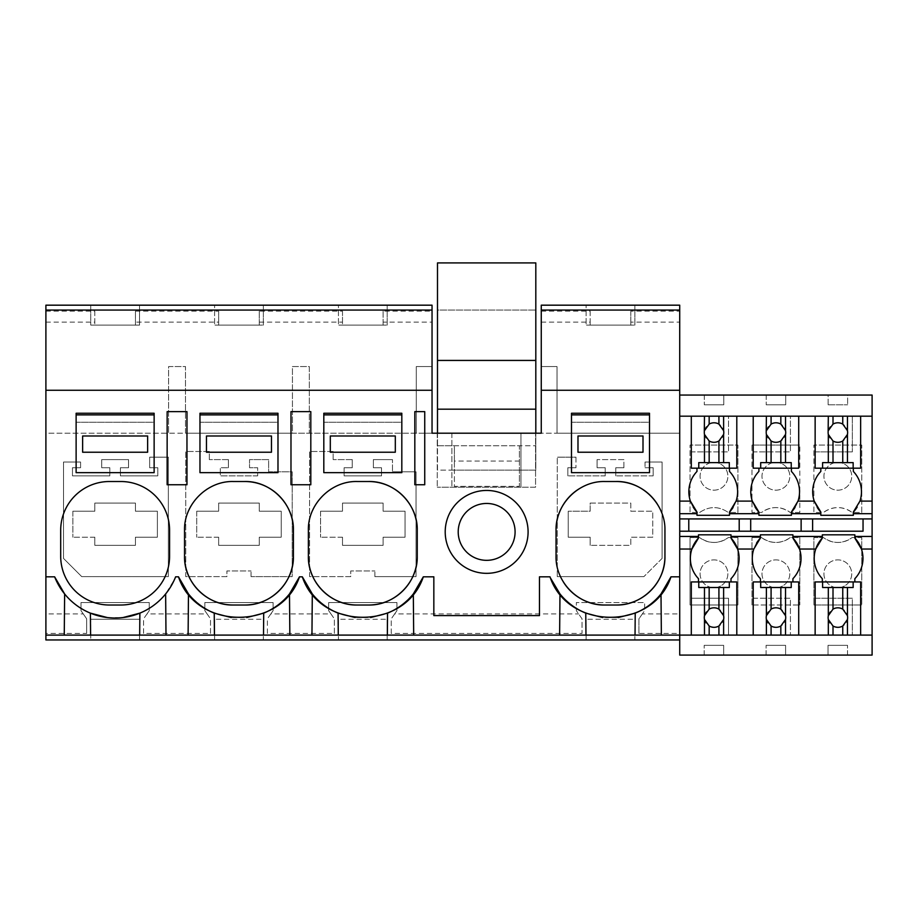 <?xml version="1.0" encoding="UTF-8"?>
<svg xmlns="http://www.w3.org/2000/svg" width="918" height="918" viewBox="0 0 918 918"><rect width="100%" height="100%" fill="white"/><g stroke="black" fill="none" stroke-linecap="round" stroke-linejoin="round"><path stroke-width="0.69" stroke-dasharray="4.59 3.44" d="M177.048 411.631L167.145 411.631L167.145 484.761L186.962 484.761L186.962 411.631L177.048 411.631M45.9 310.054L432.045 310.054M135.439 311.156L218.656 311.156L218.656 325.121L259.278 325.121L259.278 311.156L342.494 311.156L342.494 325.121L383.116 325.121L383.116 311.156L432.045 311.156L432.045 305.178L45.9 305.178L45.9 433.204L168.591 433.204L168.591 366.569L185.493 366.569L185.493 433.204L168.591 433.204L168.591 366.569L185.493 366.569L185.493 433.204L292.44 433.204L292.44 366.569L309.332 366.569L309.332 433.204L292.44 433.204L292.44 366.569L309.332 366.569L309.332 433.204L416.279 433.204L416.279 366.569L432.045 366.569L432.045 322.126L383.116 322.126L383.116 325.121L342.494 325.121L342.494 322.126L259.278 322.126L259.278 325.121L218.656 325.121L218.656 322.126L135.439 322.126L135.439 325.121L94.806 325.121L135.439 325.121L135.439 311.156L135.439 322.126M210.52 633.397L210.52 618.835L207.101 613.913L146.995 613.913L143.564 618.835L143.564 633.397L210.52 633.397L210.52 618.835L204.84 610.665L204.84 602.541L273.094 602.541L273.094 610.665L267.402 618.835L267.402 633.397L334.37 633.397L334.37 618.835L328.678 610.665L328.678 602.541L396.932 602.541L396.932 610.665L391.252 618.835L391.252 633.397L582.046 633.397L582.046 618.835L576.355 610.665L576.355 602.541L644.62 602.541L644.62 610.665L638.928 618.835L638.928 633.397L679.722 633.397L679.722 639.961L679.722 635.095L815.138 635.095L815.138 581.943L860.636 581.943L860.636 635.095L872.1 635.095M45.9 635.095L679.722 635.095L679.722 531.201L801.127 531.201L801.127 518.934L872.1 518.934M139.674 635.095L139.869 613.132A65.006 65.006 0 0 0 165.642 593.946L174.741 578.971M143.564 633.397L143.564 618.835L149.255 610.665L149.255 602.541L149.255 610.665L146.995 613.913M165.642 593.946L165.997 635.095M64.26 635.095L64.627 593.946A65.006 65.006 0 0 0 90.4 613.132L90.595 635.095M86.682 633.397L86.682 618.835L81.002 610.665L81.002 602.541L149.255 602.541L81.002 602.541L81.002 610.665L86.682 618.835L86.682 633.397L45.9 633.397L45.9 613.913L83.251 613.913M80.589 462.041L63.526 462.041L63.526 558.419L81.725 576.619L168.35 576.619L168.35 457.175L149.657 457.175L149.657 467.732L157.793 467.732L157.793 475.857L120.407 475.857L120.407 467.732L128.531 467.732L128.531 459.608L101.714 459.608L101.714 467.732L109.839 467.732L109.839 475.857L72.465 475.857L72.465 467.732L80.589 467.732L80.589 462.041L80.589 467.732L72.465 467.732L72.465 475.857L109.839 475.857L109.839 467.732L101.714 467.732L101.714 459.608L128.531 459.608L128.531 467.732L120.407 467.732L120.407 475.857L157.793 475.857L157.793 467.732L149.657 467.732L149.657 457.175L168.35 457.175L168.35 576.619L81.725 576.619L63.526 558.419L63.526 462.041L80.589 462.041M72.866 511.211L94.806 511.211L94.806 503.087L135.439 503.087L135.439 511.211L157.38 511.211L157.38 537.214L135.439 537.214L135.439 545.338L94.806 545.338L135.439 545.338L135.439 537.214L157.38 537.214L157.38 511.211L135.439 511.211L135.439 503.087L94.806 503.087L94.806 511.211L72.866 511.211L72.866 537.214L72.866 511.211M94.806 537.214L72.866 537.214L94.806 537.214L94.806 545.338L94.806 537.214M139.513 619.271L90.756 619.271L139.513 619.271L139.513 639.961L90.756 639.961L90.756 619.271L90.756 639.961L139.513 639.961L139.513 619.271M90.756 325.121L139.513 325.121L90.756 325.121L90.756 305.178L90.756 325.121M76.125 413.261L76.125 472.655L76.125 413.261L154.132 413.261L154.132 472.655L76.125 472.655L76.125 413.261L154.132 413.261L154.132 472.655L154.132 413.261L76.125 413.261M120.82 481.514L109.449 481.514A48.757 48.757 0 0 0 60.691 530.26L60.691 556.274A48.757 48.757 0 0 0 109.449 605.019L120.82 605.019A48.757 48.757 0 0 0 169.578 556.274L169.578 530.26A48.757 48.757 0 0 0 120.82 481.514M94.806 311.156L94.806 325.121L94.806 311.156L45.9 311.156M45.9 322.126L94.806 322.126M139.513 305.178L139.513 325.121L139.513 305.178L90.756 305.178L139.513 305.178M154.132 472.655L76.125 472.655L154.132 472.655M107.372 617.562L123.001 617.55M541.264 322.126L590.171 322.126L590.171 325.121L630.804 325.121L630.804 311.156L679.722 311.156L679.722 305.178L541.264 305.178L541.264 366.569L557.019 366.569L557.019 433.204L541.264 433.204L541.264 366.569L557.019 366.569L557.019 433.204L679.722 433.204L520.942 433.204L520.942 487.194L520.942 433.204L535.573 433.204L45.9 433.204L45.9 613.913M45.9 633.397L45.9 639.961L679.722 639.961M263.351 639.961L214.594 639.961L263.351 639.961L263.351 619.271L214.594 619.271L263.351 619.271L263.351 639.961M338.432 639.961L387.189 639.961L338.432 639.961L338.432 619.271L387.189 619.271L338.432 619.271L338.432 639.961M634.866 639.961L586.12 639.961L634.866 639.961L634.866 619.271L586.12 619.271L634.866 619.271L634.866 639.961M541.264 311.156L590.171 311.156L590.171 325.121L630.804 325.121L630.804 322.126L679.722 322.126L679.722 613.913L642.359 613.913L644.62 610.665L644.62 602.541L576.355 602.541L576.355 610.665L582.046 618.835L582.046 633.397M207.101 613.913L204.84 610.665L204.84 602.541L273.094 602.541L273.094 610.665L270.833 613.913L330.939 613.913L328.678 610.665L328.678 602.541L396.932 602.541L396.932 610.665L394.671 613.913L578.615 613.913M451.874 433.204L451.874 487.194L451.874 433.204M520.942 487.194L437.243 487.194L535.573 487.194L535.573 433.204L535.573 487.194L520.942 487.194M392.468 459.608L373.374 459.608L373.374 467.732L381.498 467.732L381.498 475.857L344.124 475.857L344.124 467.732L352.248 467.732L344.124 467.732L344.124 475.857L381.498 475.857L381.498 467.732L373.374 467.732L373.374 459.608L392.468 459.608L392.468 471.795L392.468 459.608M352.248 459.608L352.248 467.732L352.248 459.608L333.154 459.608L352.248 459.608M333.154 459.608L333.154 451.484L309.584 451.484L309.584 576.619L350.745 576.619L350.745 570.939L374.877 570.939L350.745 570.939L350.745 576.619L309.584 576.619L309.584 451.484L333.154 451.484L333.154 459.608M374.877 576.619L374.877 570.939L374.877 576.619L416.038 576.619L416.038 471.795L392.468 471.795L416.038 471.795L416.038 576.619L374.877 576.619M257.66 475.857L220.286 475.857L220.286 467.732L228.41 467.732L220.286 467.732L220.286 475.857L257.66 475.857L257.66 467.732L257.66 475.857M228.41 459.608L228.41 467.732L228.41 459.608L209.315 459.608L228.41 459.608M209.315 459.608L209.315 451.484L185.746 451.484L185.746 576.619L226.907 576.619L226.907 570.939L251.039 570.939L226.907 570.939L226.907 576.619L185.746 576.619L185.746 451.484L209.315 451.484L209.315 459.608M251.039 576.619L251.039 570.939L251.039 576.619L292.199 576.619L292.199 471.795L268.63 471.795L268.63 459.608L249.535 459.608L249.535 467.732L257.66 467.732L249.535 467.732L249.535 459.608L268.63 459.608L268.63 471.795L292.199 471.795L292.199 576.619L251.039 576.619M653.157 475.857L653.157 467.732L645.033 467.732L653.157 467.732L653.157 475.857L615.783 475.857L653.157 475.857M615.783 467.732L615.783 475.857L615.783 467.732L623.907 467.732L615.783 467.732M623.907 467.732L623.907 459.608L597.09 459.608L623.907 459.608L623.907 467.732M597.09 459.608L597.09 467.732L605.214 467.732L597.09 467.732L597.09 459.608M605.214 475.857L605.214 467.732L605.214 475.857L567.84 475.857L605.214 475.857M567.84 467.732L567.84 475.857L567.84 467.732L575.965 467.732L567.84 467.732M575.965 457.175L575.965 467.732L575.965 457.175L557.272 457.175L575.965 457.175M557.272 576.619L557.272 457.175L557.272 576.619L643.897 576.619L557.272 576.619M662.096 558.419L643.897 576.619L662.096 558.419L662.096 462.041L645.033 462.041L662.096 462.041L662.096 558.419M645.033 462.041L645.033 467.732L645.033 462.041M486.655 503.454A28.447 28.447 0 0 0 458.208 531.889A28.447 28.447 0 0 0 486.655 560.336A28.447 28.447 0 0 0 515.09 531.889A28.447 28.447 0 0 0 486.655 503.454M424.736 433.204L416.279 433.204L416.279 366.569L432.045 366.569L432.045 433.204L424.736 433.204M218.656 311.156L218.656 322.126M338.432 305.178L387.189 305.178L387.189 325.121L338.432 325.121L387.189 325.121L387.189 305.178L338.432 305.178L338.432 325.121L338.432 305.178M214.594 305.178L263.351 305.178L263.351 325.121L214.594 325.121L263.351 325.121L263.351 305.178L214.594 305.178L214.594 325.121L214.594 305.178M649.496 472.655L649.496 413.261L649.496 472.655L571.489 472.655L571.489 413.261L571.489 472.655L571.489 413.261L649.496 413.261L649.496 472.655L571.489 472.655L649.496 472.655M323.813 413.261L323.813 472.655L323.813 413.261L401.82 413.261L401.82 472.655L401.82 413.261L401.82 472.655L323.813 472.655L323.813 413.261L401.82 413.261L323.813 413.261M277.982 472.655L277.982 413.261L277.982 472.655L199.963 472.655L199.963 413.261L199.963 472.655L199.963 413.261L277.982 413.261L277.982 472.655L199.963 472.655L277.982 472.655M290.983 411.631L310.812 411.631L310.812 484.761L290.983 484.761L290.983 411.631M267.402 633.397L267.402 618.835L270.833 613.913M330.939 613.913L334.37 618.835L334.37 633.397M289.847 635.095L289.48 593.946L290.088 593.177M214.238 613.132L214.433 635.095M259.278 311.156L259.278 322.126M196.716 511.211L218.656 511.211L218.656 503.087L259.278 503.087L259.278 511.211L281.218 511.211L281.218 537.214L259.278 537.214L259.278 545.338L218.656 545.338L259.278 545.338L259.278 537.214L281.218 537.214L281.218 511.211L259.278 511.211L259.278 503.087L218.656 503.087L218.656 511.211L196.716 511.211L196.716 537.214L196.716 511.211M218.656 537.214L196.716 537.214L218.656 537.214L218.656 545.338L218.656 537.214M199.963 413.261L277.982 413.261L199.963 413.261M244.658 481.514L233.287 481.514A48.757 48.757 0 0 0 207.457 488.915M206.848 489.294A48.757 48.757 0 0 0 189.326 509.18M188.959 509.96A48.757 48.757 0 0 0 184.529 530.26L184.529 556.274M233.287 605.019L244.658 605.019M293.416 530.26L293.416 556.274M214.594 639.961L214.594 619.271L214.594 639.961M196.452 602.185A65.006 65.006 0 0 0 197.129 602.77M231.256 617.562L246.747 617.562M188.11 635.095L188.465 593.946M263.512 635.095L263.707 613.132M342.494 311.156L342.494 322.126M414.821 411.631L424.736 411.631L424.736 484.761L414.821 484.761L414.821 411.631M391.252 633.397L391.252 618.835L394.671 613.913M550.513 578.076L549.997 576.814M539.474 576.814L539.474 615.588L433.835 615.588L433.835 576.814M413.685 635.095L413.318 593.946L413.926 593.177M338.076 613.132L338.272 635.095M383.116 311.156L383.116 322.126M320.554 511.211L342.494 511.211L342.494 503.087L383.116 503.087L383.116 511.211L405.056 511.211L405.056 537.214L383.116 537.214L383.116 545.338L342.494 545.338L383.116 545.338L383.116 537.214L405.056 537.214L405.056 511.211L383.116 511.211L383.116 503.087L342.494 503.087L342.494 511.211L320.554 511.211L320.554 537.214L320.554 511.211M342.494 537.214L320.554 537.214L342.494 537.214L342.494 545.338L342.494 537.214M401.82 472.655L323.813 472.655L401.82 472.655M368.497 481.514L357.125 481.514A48.757 48.757 0 0 0 331.295 488.915M330.687 489.294A48.757 48.757 0 0 0 313.164 509.18M312.797 509.96A48.757 48.757 0 0 0 308.368 530.26L308.368 556.274M357.125 605.019L368.497 605.019M417.254 530.26L417.254 556.274M387.189 639.961L387.189 619.271L387.189 639.961M320.29 602.185A65.006 65.006 0 0 0 320.979 602.77M355.094 617.562L370.585 617.562M311.948 635.095L312.304 593.946M387.35 635.095L387.545 613.132M432.045 311.156L432.045 322.126M590.171 311.156L590.171 322.126M586.12 305.178L634.866 305.178L634.866 325.121L586.12 325.121L634.866 325.121L634.866 305.178L586.12 305.178L586.12 325.121L586.12 305.178M541.264 310.054L679.722 310.054M679.722 633.397L679.722 613.913M638.928 633.397L638.928 618.835L642.359 613.913M630.804 311.156L630.804 322.126M679.722 311.156L679.722 322.126M618.147 617.573L602.667 617.55M559.624 635.095L559.98 593.946M585.764 613.132L585.948 635.095M635.038 635.095L635.222 613.132M661.006 593.946L661.362 635.095M590.171 503.087L630.804 503.087L630.804 511.211L652.744 511.211L652.744 537.214L630.804 537.214L630.804 545.338L590.171 545.338L630.804 545.338L630.804 537.214L652.744 537.214L652.744 511.211L630.804 511.211L630.804 503.087L590.171 503.087L590.171 511.211L568.231 511.211L590.171 511.211L590.171 503.087M590.171 537.214L590.171 545.338L590.171 537.214L568.231 537.214L568.231 511.211L568.231 537.214L590.171 537.214M616.185 481.514L604.801 481.514A48.757 48.757 0 0 0 578.81 489.019M563.48 582.15A48.757 48.757 0 0 1 556.044 556.274L556.044 530.26M604.801 605.019L616.185 605.019M657.517 504.407A48.757 48.757 0 0 1 664.942 530.26L664.942 556.274M571.489 413.261L649.496 413.261L571.489 413.261M586.12 639.961L586.12 619.271L586.12 639.961M679.722 433.204L679.722 655.085L872.1 655.085L872.1 395.05L679.722 395.05L679.722 433.204M679.722 395.05L679.722 531.201M437.243 433.204L437.243 487.194L437.243 433.204M528.091 531.889A41.448 41.448 0 0 0 486.655 490.453A41.448 41.448 0 0 0 445.207 531.889A41.448 41.448 0 0 0 486.655 573.337A41.448 41.448 0 0 0 528.091 531.889M679.722 416.175L860.636 416.175L860.636 468.18L860.636 416.175L872.1 416.175M853.327 468.18L860.636 468.18L853.327 468.18L853.327 471.427A29.456 29.456 0 0 1 857.171 507.046M723.682 655.085L704.186 655.085L723.682 655.085L723.682 645.331L704.186 645.331L723.682 645.331L723.682 655.085M828.025 655.085L847.532 655.085L828.025 655.085L828.025 645.331L847.532 645.331L828.025 645.331L828.025 655.085M785.601 655.085L766.105 655.085L785.601 655.085L785.601 645.331L766.105 645.331L785.601 645.331L785.601 655.085M847.532 655.085L847.532 645.331L847.532 655.085M815.138 416.175L815.138 468.18L815.138 416.175L860.636 416.175L860.636 468.18L815.138 468.18L815.138 416.175L860.636 416.175M798.717 416.175L798.717 468.18L798.717 416.175L798.717 468.18L753.219 468.18L753.219 416.175L798.717 416.175L790.421 416.175L790.421 451.885L790.421 416.175L753.219 416.175L753.219 451.885L790.421 451.885L753.219 451.885L753.219 468.18L753.219 416.175M817.215 507.424A29.456 29.456 0 0 1 820.83 471.427L820.83 468.18L815.138 468.18M853.327 512.06L853.327 515.308L820.83 515.308L820.83 512.06M812.614 531.201L812.614 518.934M863.046 531.201L863.046 518.934M822.333 538.063L822.333 534.815L854.842 534.815L854.842 538.063M822.333 581.943L815.138 581.943L815.138 598.238L852.34 598.238L852.34 635.095L852.34 598.238L815.138 598.238L815.138 635.095L815.138 581.943L822.333 581.943L822.333 578.696A29.456 29.456 0 0 1 815.735 549.033M798.717 581.943L798.717 635.095L798.717 581.943L798.717 635.095L753.219 635.095L753.219 581.943L798.717 581.943L792.923 581.943L792.923 578.696A29.456 29.456 0 0 0 799.521 549.033M860.636 581.943L860.636 635.095L860.636 581.943L854.842 581.943L854.842 578.696A29.456 29.456 0 0 0 861.44 549.033M860.636 635.095L815.138 635.095M813.887 604.985L861.75 604.985L813.887 604.985L813.887 537.581L823.503 537.581C833.051 544.041 842.586 544.041 852.134 537.581L861.75 537.581L861.75 604.985L861.75 537.581L852.134 537.581A23.443 23.443 0 0 1 823.503 537.581L813.887 537.581L813.887 604.985M861.75 512.474L861.75 445.069L813.887 445.069L861.75 445.069L861.75 512.474L852.134 512.474C842.586 506.002 833.051 506.002 823.503 512.474L813.887 512.474L813.887 445.069L813.887 512.474L823.503 512.474A23.443 23.443 0 0 1 852.134 512.474L861.75 512.474M844.48 464.072A13.896 13.896 0 0 1 850.022 482.937A13.896 13.896 0 0 1 831.157 488.468A13.896 13.896 0 0 1 825.626 469.603A13.896 13.896 0 0 1 844.48 464.072A13.896 13.896 0 0 1 850.022 482.937A13.896 13.896 0 0 1 831.157 488.468A13.896 13.896 0 0 1 825.626 469.603A13.896 13.896 0 0 1 844.48 464.072M844.48 585.982A13.896 13.896 0 0 1 825.626 580.44A13.896 13.896 0 0 1 831.157 561.587A13.896 13.896 0 0 1 850.022 567.117A13.896 13.896 0 0 1 844.48 585.982A13.896 13.896 0 0 1 825.626 580.44A13.896 13.896 0 0 1 831.157 561.587A13.896 13.896 0 0 1 850.022 567.117A13.896 13.896 0 0 1 844.48 585.982M828.139 404.804L847.635 404.804L828.139 404.804L828.139 395.05L847.635 395.05L847.635 404.804L847.635 395.05L828.139 395.05L828.139 404.804M690.049 537.581L699.665 537.581A23.443 23.443 0 0 0 728.295 537.581L737.911 537.581L737.911 604.985L737.911 537.581L728.295 537.581C718.748 544.041 709.212 544.041 699.665 537.581L690.049 537.581L690.049 604.985L737.911 604.985L690.049 604.985L690.049 537.581M699.665 512.474C709.212 506.002 718.748 506.002 728.295 512.474L737.911 512.474L737.911 445.069L690.049 445.069L737.911 445.069L737.911 512.474L728.295 512.474C718.748 506.002 709.212 506.002 699.665 512.474L690.049 512.474L690.049 445.069L690.049 512.474L699.665 512.474M751.968 445.069L799.83 445.069L751.968 445.069L751.968 512.474L751.968 445.069M761.584 512.474L751.968 512.474L761.584 512.474C771.131 506.002 780.667 506.002 790.214 512.474A23.443 23.443 0 0 0 761.584 512.474M799.83 512.474L790.214 512.474L799.83 512.474L799.83 445.069L799.83 512.474M761.584 537.581A23.443 23.443 0 0 0 790.214 537.581L799.83 537.581L799.83 604.985L799.83 537.581L790.214 537.581C780.667 544.041 771.131 544.041 761.584 537.581L751.968 537.581L761.584 537.581M751.968 604.985L751.968 537.581L751.968 604.985L799.83 604.985L751.968 604.985M679.722 518.934L801.127 518.934M723.797 395.05L704.301 395.05L723.797 395.05L723.797 404.804L704.301 404.804L723.797 404.804L723.797 395.05M785.716 395.05L766.22 395.05L785.716 395.05L785.716 404.804L766.22 404.804L785.716 404.804L785.716 395.05M795.022 507.424A29.456 29.456 0 0 0 791.408 471.427L791.408 468.18M760.414 538.063L760.414 534.815L792.923 534.815L792.923 538.063M766.105 655.085L766.105 645.331L766.105 655.085M756.581 543.077A29.456 29.456 0 0 0 760.414 578.696L760.414 581.943L753.219 581.943L753.219 598.238L790.421 598.238L790.421 635.095L790.421 598.238L753.219 598.238L753.219 635.095L753.219 581.943L760.414 581.943M758.911 468.18L753.219 468.18L758.911 468.18L758.911 471.427A29.456 29.456 0 0 0 755.066 507.046M791.408 512.06L791.408 515.308L758.911 515.308L758.911 512.06M782.561 585.982A13.896 13.896 0 0 1 763.696 580.44A13.896 13.896 0 0 1 769.238 561.587A13.896 13.896 0 0 1 788.103 567.117A13.896 13.896 0 0 1 782.561 585.982A13.896 13.896 0 0 1 763.696 580.44A13.896 13.896 0 0 1 769.238 561.587A13.896 13.896 0 0 1 788.103 567.117A13.896 13.896 0 0 1 782.561 585.982M782.561 464.072A13.896 13.896 0 0 1 788.103 482.937A13.896 13.896 0 0 1 769.238 488.468A13.896 13.896 0 0 1 763.696 469.603A13.896 13.896 0 0 1 782.561 464.072A13.896 13.896 0 0 1 788.103 482.937A13.896 13.896 0 0 1 769.238 488.468A13.896 13.896 0 0 1 763.696 469.603A13.896 13.896 0 0 1 782.561 464.072M766.22 395.05L766.22 404.804L766.22 395.05M736.798 416.175L736.798 468.18L736.798 416.175L736.798 468.18L691.3 468.18L691.3 416.175L736.798 416.175L728.502 416.175L728.502 451.885L728.502 416.175L691.3 416.175L691.3 451.885L728.502 451.885L691.3 451.885L691.3 468.18L691.3 416.175M736.798 581.943L736.798 635.095L736.798 581.943L736.798 635.095L691.3 635.095L691.3 581.943L736.798 581.943L731.003 581.943L731.003 578.696A29.456 29.456 0 0 0 737.602 549.033M750.695 531.201L750.695 518.934M733.092 507.424A29.456 29.456 0 0 0 729.489 471.427M698.495 538.063L698.495 534.815L731.003 534.815L731.003 538.063M704.186 655.085L704.186 645.331L704.186 655.085M691.897 549.033A29.456 29.456 0 0 0 698.495 578.696L698.495 581.943L691.3 581.943L691.3 598.238L728.502 598.238L728.502 635.095L728.502 598.238L691.3 598.238L691.3 635.095L691.3 581.943L698.495 581.943M729.489 515.308L696.98 515.308L696.98 512.06M696.98 468.18L691.3 468.18L696.98 468.18L696.98 471.427A29.456 29.456 0 0 0 693.147 507.046M720.641 585.982A13.896 13.896 0 0 1 701.777 580.44A13.896 13.896 0 0 1 707.319 561.587A13.896 13.896 0 0 1 726.172 567.117A13.896 13.896 0 0 1 720.641 585.982A13.896 13.896 0 0 1 701.777 580.44A13.896 13.896 0 0 1 707.319 561.587A13.896 13.896 0 0 1 726.172 567.117A13.896 13.896 0 0 1 720.641 585.982M720.641 464.072A13.896 13.896 0 0 1 726.172 482.937A13.896 13.896 0 0 1 707.319 488.468A13.896 13.896 0 0 1 701.777 469.603A13.896 13.896 0 0 1 720.641 464.072A13.896 13.896 0 0 1 726.172 482.937A13.896 13.896 0 0 1 707.319 488.468A13.896 13.896 0 0 1 701.777 469.603A13.896 13.896 0 0 1 720.641 464.072M704.301 395.05L704.301 404.804L704.301 395.05M729.489 513.69L729.489 512.06M688.775 531.201L688.775 518.934M739.208 531.201L739.208 518.934M437.496 433.204L437.496 470.131L535.814 470.131L535.814 433.204M437.496 409.187L535.814 409.187M454.387 461.054L454.387 486.379L519.404 486.379L454.387 486.379L454.387 470.131L535.814 470.131L535.814 262.915L437.496 262.915L437.496 310.054L535.814 310.054L437.496 310.054L437.496 445.758L454.387 445.758L454.387 470.131L437.496 470.131L437.496 445.758L535.814 445.758L519.404 445.758L519.404 486.379L519.404 445.758L454.387 445.758L454.387 461.054L519.404 461.054M437.496 360.43L535.814 360.43M154.132 422.223L154.132 414.879L154.132 422.223L76.125 422.223L76.125 414.879L76.125 422.223L154.132 422.223M76.125 414.879L154.132 414.879M147.637 452.23L147.637 435.981L82.631 435.981L82.631 452.23L147.637 452.23M277.982 422.223L277.982 414.879L277.982 422.223L199.963 422.223L199.963 414.879L199.963 422.223L277.982 422.223M199.963 414.879L277.982 414.879M271.476 452.23L271.476 435.981L206.47 435.981L206.47 452.23L271.476 452.23M401.82 422.223L401.82 414.879L401.82 422.223L323.813 422.223L323.813 414.879L323.813 422.223L401.82 422.223M323.813 414.879L401.82 414.879M395.314 452.23L395.314 435.981L330.308 435.981L330.308 452.23L395.314 452.23M649.496 422.223L649.496 414.879L649.496 422.223L571.489 422.223L571.489 414.879L571.489 422.223L649.496 422.223M571.489 414.879L649.496 414.879M643.002 452.23L643.002 435.981L577.984 435.981L577.984 452.23L643.002 452.23M723.797 432.55A9.754 9.754 0 0 0 714.043 422.796A9.754 9.754 0 0 0 704.29 432.55A9.754 9.754 0 0 0 714.043 442.304A9.754 9.754 0 0 0 723.797 432.55M729.317 468.18L729.317 462.615L698.77 462.615L698.77 468.18M723.797 617.573A9.754 9.754 0 0 0 714.043 607.831A9.754 9.754 0 0 0 704.29 617.573C703.693 630.15 724.394 630.15 723.797 617.573M736.798 635.095L691.3 635.095M698.77 581.943L698.77 587.509L729.317 587.509L729.317 581.943M785.716 432.55A9.754 9.754 0 0 0 775.962 422.796A9.754 9.754 0 0 0 766.209 432.55A9.754 9.754 0 0 0 775.962 442.304A9.754 9.754 0 0 0 785.716 432.55M791.236 468.18L791.236 462.615L760.689 462.615L760.689 468.18M785.716 617.573A9.754 9.754 0 0 0 775.962 607.831A9.754 9.754 0 0 0 766.209 617.573C765.612 630.15 786.313 630.15 785.716 617.573M798.717 635.095L753.219 635.095M760.689 581.943L760.689 587.509L791.236 587.509L791.236 581.943M847.635 432.55A9.754 9.754 0 0 0 837.882 422.796A9.754 9.754 0 0 0 828.128 432.55A9.754 9.754 0 0 0 837.882 442.304A9.754 9.754 0 0 0 847.635 432.55M852.34 416.175L852.34 451.885L852.34 416.175M815.138 451.885L852.34 451.885L815.138 451.885M853.155 468.18L853.155 462.615L822.608 462.615L822.608 468.18M847.635 617.573A9.754 9.754 0 0 0 837.882 607.831A9.754 9.754 0 0 0 828.128 617.573C827.531 630.15 848.232 630.15 847.635 617.573M822.608 581.943L822.608 587.509L853.155 587.509L853.155 581.943"/><path stroke-width="1.38" d="M177.048 411.631L167.145 411.631L167.145 484.761L186.962 484.761L186.962 411.631L177.048 411.631M45.9 310.054L432.045 310.054L432.045 305.178L45.9 305.178L45.9 390.265L432.045 390.265L432.045 310.054M679.722 639.961L45.9 639.961L45.9 635.095L718.92 635.095L718.92 626.019L723.614 619.466A9.754 9.754 0 0 0 723.614 615.691L718.92 609.127A9.754 9.754 0 0 0 709.166 609.127L704.473 615.691A9.754 9.754 0 0 0 704.473 619.466L709.166 626.019A9.754 9.754 0 0 0 718.92 626.019M174.741 578.971L175.625 576.814L178.482 576.814L188.465 593.946A65.006 65.006 0 0 0 196.452 602.185M165.997 635.095L165.642 593.946M188.11 635.095L188.465 593.946M90.595 635.095L90.4 613.132L107.372 617.562M169.578 530.26A48.757 48.757 0 0 0 120.82 481.514L109.449 481.514A48.757 48.757 0 0 0 60.691 530.26L60.691 556.274A48.757 48.757 0 0 0 109.449 605.019L120.82 605.019A48.757 48.757 0 0 0 169.578 556.274L169.578 530.26M45.9 635.095L45.9 576.814L54.632 576.814L64.627 593.946L64.26 635.095M123.001 617.55L139.869 613.132M54.632 576.814A65.006 65.006 0 0 0 175.625 576.814M139.674 635.095L139.869 613.144M45.9 576.814L45.9 390.265M432.045 390.265L432.045 433.204L541.264 433.204L541.264 390.265L679.722 390.265L679.722 305.178L541.264 305.178L541.264 310.054L679.722 310.054M178.482 576.814C196.36 630.769 281.585 630.769 299.475 576.814L302.32 576.814C320.198 630.769 405.423 630.769 423.313 576.814L433.835 576.814L433.835 615.588L539.474 615.588L539.474 576.814L549.997 576.814C567.886 630.769 653.1 630.769 670.989 576.814L679.722 576.814L679.722 390.265M604.801 481.514C578.753 480.837 555.379 504.211 556.044 530.26L556.044 556.274C555.379 582.322 578.753 605.696 604.801 605.019L616.185 605.019C642.233 605.696 665.607 582.322 664.942 556.274L664.942 530.26C665.607 504.211 642.233 480.837 616.185 481.514L604.801 481.514M357.125 605.019L368.497 605.019C394.556 605.696 417.931 582.322 417.254 556.274L417.254 530.26C417.931 504.211 394.556 480.837 368.497 481.514L357.125 481.514C331.077 480.837 307.702 504.211 308.368 530.26L308.368 556.274C307.702 582.322 331.077 605.696 357.125 605.019A48.757 48.757 0 0 1 308.368 556.274M290.983 411.631L310.812 411.631L310.812 484.761L290.983 484.761L290.983 411.631M233.287 481.514C207.227 480.837 183.852 504.211 184.529 530.26L184.529 556.274C183.852 582.322 207.238 605.696 233.287 605.019L244.658 605.019C270.718 605.696 294.093 582.322 293.416 556.274L293.416 530.26C294.093 504.211 270.707 480.837 244.658 481.514L233.287 481.514M528.091 531.889A41.448 41.448 0 0 1 486.655 573.337A41.448 41.448 0 0 1 445.207 531.889A41.448 41.448 0 0 1 486.655 490.453A41.448 41.448 0 0 1 528.091 531.889M414.821 411.631L424.736 411.631L424.736 484.761L414.821 484.761L414.821 411.631M289.847 635.095L289.48 593.946L299.475 576.814M311.948 635.095L312.304 593.946A65.006 65.006 0 0 0 320.29 602.185M302.32 576.814L312.304 593.946M214.433 635.095L214.238 613.132L231.256 617.562M207.457 488.915A48.757 48.757 0 0 0 206.848 489.294M189.326 509.18A48.757 48.757 0 0 0 188.959 509.96M184.529 556.274A48.757 48.757 0 0 0 233.287 605.019M244.658 605.019A48.757 48.757 0 0 0 293.416 556.274M293.416 530.26A48.757 48.757 0 0 0 244.658 481.514M197.129 602.77A65.006 65.006 0 0 0 214.238 613.132M246.747 617.562L263.707 613.132A65.006 65.006 0 0 0 283.685 600.2M284.19 599.729A65.006 65.006 0 0 0 289.48 593.946M263.512 635.095L263.707 613.132M559.624 635.095L559.98 593.946L550.513 578.076M413.685 635.095L413.318 593.946L423.313 576.814M338.272 635.095L338.076 613.132L355.094 617.562M331.295 488.915A48.757 48.757 0 0 0 330.687 489.294M313.164 509.18A48.757 48.757 0 0 0 312.797 509.96M368.497 605.019A48.757 48.757 0 0 0 417.254 556.274M417.254 530.26A48.757 48.757 0 0 0 368.497 481.514M320.979 602.77A65.006 65.006 0 0 0 338.076 613.132M370.585 617.562L387.545 613.132A65.006 65.006 0 0 0 407.523 600.2M408.028 599.729A65.006 65.006 0 0 0 413.318 593.946M387.35 635.095L387.545 613.132M541.264 390.265L541.264 310.054M559.98 593.946A65.006 65.006 0 0 0 585.764 613.132L602.667 617.55M635.038 635.095L635.222 613.132L618.147 617.573M635.222 613.132A65.006 65.006 0 0 0 661.006 593.946L670.989 576.814M578.81 489.019A48.757 48.757 0 0 0 556.044 530.26M563.48 582.15A48.757 48.757 0 0 0 604.801 605.019M616.185 605.019A48.757 48.757 0 0 0 664.942 556.274M657.517 504.407A48.757 48.757 0 0 0 616.185 481.514M661.362 635.095L661.006 593.946M585.948 635.095L585.764 613.132M679.722 536.445L698.495 536.445L698.495 534.815L731.003 534.815L731.003 536.445L760.414 536.445L760.414 534.815L792.923 534.815L792.923 536.445L822.333 536.445L822.333 534.815L854.842 534.815L854.842 536.445L872.1 536.445L872.1 655.085L679.722 655.085L679.722 576.814M486.655 503.454A28.447 28.447 0 0 0 458.208 531.889A28.447 28.447 0 0 0 486.655 560.336A28.447 28.447 0 0 0 515.09 531.889A28.447 28.447 0 0 0 486.655 503.454M679.722 416.175L872.1 416.175L872.1 536.445M872.1 416.175L872.1 395.05L679.722 395.05M853.327 468.18L853.327 471.427A29.456 29.456 0 0 1 859.936 501.102L853.327 512.06A29.456 29.456 0 0 0 857.171 507.046M801.127 518.934L801.127 531.201L863.046 531.201L863.046 518.934M863.046 531.201L679.722 531.201M872.1 635.095L860.636 635.095L860.636 581.943L854.842 581.943L854.842 578.696A29.456 29.456 0 0 0 854.842 538.063L854.842 536.445M815.138 416.175L815.138 468.18L820.83 468.18L820.83 471.427A29.456 29.456 0 0 0 814.22 501.102L820.83 512.06L820.83 513.69L791.408 513.69L791.408 515.308L758.911 515.308L758.911 513.69L729.489 513.69L729.489 515.308L729.489 512.06A29.456 29.456 0 0 0 733.092 507.424M791.408 468.18L791.408 471.427A29.456 29.456 0 0 1 798.006 501.102L791.408 512.06L791.408 513.69M817.215 507.424A29.456 29.456 0 0 0 820.83 512.06M820.83 513.69L820.83 515.308L853.327 515.308L853.327 512.06M812.614 531.201L812.614 518.934M860.636 581.943L853.155 581.943L853.155 587.509L828.311 587.509L828.311 615.691A9.754 9.754 0 0 0 828.311 619.466L828.311 635.095L798.717 635.095L798.717 581.943L792.923 581.943L792.923 578.696A29.456 29.456 0 0 0 799.521 549.033L815.735 549.033L822.333 538.063A29.456 29.456 0 0 0 822.333 578.696L822.333 581.943M822.333 536.445L822.333 538.063M872.1 549.033L861.44 549.033L854.842 538.063M853.327 513.69L872.1 513.69M679.722 518.934L872.1 518.934M679.722 513.69L696.98 513.69L696.98 515.308L729.489 515.308M792.923 536.445L792.923 538.063L799.521 549.033A29.456 29.456 0 0 0 792.923 538.063M791.408 512.06A29.456 29.456 0 0 0 795.022 507.424M760.414 536.445L760.414 538.063A29.456 29.456 0 0 0 756.581 543.077M798.717 581.943L791.236 581.943L791.236 587.509L766.392 587.509L766.392 615.691A9.754 9.754 0 0 0 766.392 619.466L766.392 635.095L736.798 635.095L736.798 581.943L731.003 581.943L731.003 578.696A29.456 29.456 0 0 0 737.602 549.033L753.816 549.033A29.456 29.456 0 0 0 753.816 549.033A29.456 29.456 0 0 0 760.414 578.696L760.414 581.943M753.816 549.033L760.414 538.063M729.489 471.427L729.489 468.18L729.489 471.427A29.456 29.456 0 0 1 736.087 501.102L752.301 501.102A29.456 29.456 0 0 1 758.911 471.427L758.911 468.18M755.066 507.046A29.456 29.456 0 0 0 758.911 512.06L758.911 513.69M752.301 501.102L758.911 512.06M750.695 531.201L750.695 518.934M739.208 531.201L739.208 518.934M736.087 501.102L729.489 512.06M731.003 536.445L731.003 538.063L737.602 549.033A29.456 29.456 0 0 0 731.003 538.063M698.495 536.445L698.495 538.063A29.456 29.456 0 0 0 698.495 578.696L698.495 581.943M679.722 549.033L691.897 549.033L698.495 538.063M693.147 507.046A29.456 29.456 0 0 0 696.98 512.06L696.98 513.69M679.722 501.102L690.382 501.102A29.456 29.456 0 0 1 696.98 471.427L696.98 468.18M690.382 501.102L696.98 512.06M688.775 531.201L688.775 518.934M535.814 433.204L535.814 262.915L437.496 262.915L437.496 360.43L535.814 360.43M437.496 433.204L437.496 409.187L535.814 409.187M437.496 409.187L437.496 360.43M76.125 413.261L154.132 413.261L154.132 472.655L76.125 472.655L76.125 413.261M76.125 414.879L154.132 414.879M147.637 452.23L147.637 435.981L82.631 435.981L82.631 452.23L147.637 452.23M199.963 413.261L277.982 413.261L277.982 472.655L199.963 472.655L199.963 413.261M199.963 414.879L277.982 414.879M271.476 452.23L271.476 435.981L206.47 435.981L206.47 452.23L271.476 452.23M323.813 413.261L401.82 413.261L401.82 472.655L323.813 472.655L323.813 413.261M323.813 414.879L401.82 414.879M395.314 452.23L395.314 435.981L330.308 435.981L330.308 452.23L395.314 452.23M571.489 413.261L649.496 413.261L649.496 472.655L571.489 472.655L571.489 413.261M571.489 414.879L649.496 414.879M643.002 452.23L643.002 435.981L577.984 435.981L577.984 452.23L643.002 452.23M709.166 416.175L709.166 424.105A9.754 9.754 0 0 1 718.92 424.105L718.92 416.175M704.473 416.175L704.29 432.55A9.754 9.754 0 0 0 704.473 434.432L709.166 440.996A9.754 9.754 0 0 0 718.92 440.996L718.92 462.615L704.473 462.615L704.473 434.432M704.473 430.668L709.166 424.105M718.92 440.996L723.614 434.432A9.754 9.754 0 0 0 723.614 430.668L718.92 424.105M723.614 416.175L723.614 430.668M723.614 434.432L723.614 462.615L729.317 462.615L729.317 468.18L736.798 468.18L736.798 416.175M691.3 416.175L691.3 468.18L698.77 468.18L698.77 462.615L704.473 462.615M709.166 440.996L709.166 462.615M723.614 462.615L718.92 462.615M729.317 468.18L698.77 468.18M736.798 581.943L729.317 581.943L729.317 587.509L723.614 587.509L723.614 615.691M723.614 619.466L723.614 635.095L718.92 635.095M736.798 635.095L723.614 635.095M723.614 587.509L718.92 587.509L718.92 609.127M691.3 635.095L691.3 581.943L729.317 581.943M698.77 581.943L698.77 587.509L718.92 587.509M709.166 587.509L709.166 609.127M704.473 587.509L704.473 615.691M704.473 619.466L704.473 635.095M709.166 626.019L709.166 635.095M771.086 416.175L771.086 424.105A9.754 9.754 0 0 1 780.839 424.105L780.839 416.175M766.392 416.175L766.209 432.55A9.754 9.754 0 0 0 766.392 434.432L771.086 440.996A9.754 9.754 0 0 0 780.839 440.996L780.839 462.615L766.392 462.615L766.392 434.432M766.392 430.668L771.086 424.105M780.839 440.996L785.533 434.432A9.754 9.754 0 0 0 785.533 430.668L780.839 424.105M785.533 416.175L785.533 430.668M785.533 434.432L785.533 462.615L791.236 462.615L791.236 468.18L798.717 468.18L798.717 416.175M753.219 416.175L753.219 468.18L760.689 468.18L760.689 462.615L766.392 462.615M771.086 440.996L771.086 462.615M785.533 462.615L780.839 462.615M791.236 468.18L760.689 468.18M785.533 587.509L785.533 615.691L780.839 609.127A9.754 9.754 0 0 0 771.086 609.127L766.392 615.691M798.717 635.095L785.533 635.095L785.533 619.466A9.754 9.754 0 0 0 785.533 615.691M780.839 587.509L780.839 609.127M785.533 619.466L780.839 626.019L780.839 635.095L785.533 635.095M766.392 619.466L771.086 626.019A9.754 9.754 0 0 0 780.839 626.019M766.392 635.095L780.839 635.095M753.219 635.095L753.219 581.943L791.236 581.943M766.392 587.509L760.689 587.509L760.689 581.943M771.086 587.509L771.086 609.127M771.086 626.019L771.086 635.095M833.005 416.175L833.005 424.105A9.754 9.754 0 0 1 842.758 424.105L842.758 416.175M828.311 416.175L828.128 432.55A9.754 9.754 0 0 0 828.311 434.432L833.005 440.996A9.754 9.754 0 0 0 842.758 440.996L842.758 462.615L828.311 462.615L828.311 434.432M828.311 430.668L833.005 424.105M842.758 440.996L847.452 434.432A9.754 9.754 0 0 0 847.452 430.668L842.758 424.105M847.452 416.175L847.452 430.668M847.452 434.432L847.452 462.615L853.155 462.615L853.155 468.18L860.636 468.18L860.636 416.175M815.138 468.18L822.608 468.18L822.608 462.615L828.311 462.615M833.005 440.996L833.005 462.615M847.452 462.615L842.758 462.615M853.155 468.18L822.608 468.18M847.452 587.509L847.452 615.691L842.758 609.127A9.754 9.754 0 0 0 833.005 609.127L828.311 615.691M860.636 635.095L847.452 635.095L847.452 619.466A9.754 9.754 0 0 0 847.452 615.691M842.758 587.509L842.758 609.127M847.452 619.466L842.758 626.019L842.758 635.095L847.452 635.095M828.311 619.466L833.005 626.019A9.754 9.754 0 0 0 842.758 626.019M828.311 635.095L842.758 635.095M815.138 635.095L815.138 581.943L853.155 581.943M828.311 587.509L822.608 587.509L822.608 581.943M833.005 587.509L833.005 609.127M833.005 626.019L833.005 635.095M859.936 501.102L872.1 501.102M798.006 501.102L814.22 501.102"/></g></svg>
